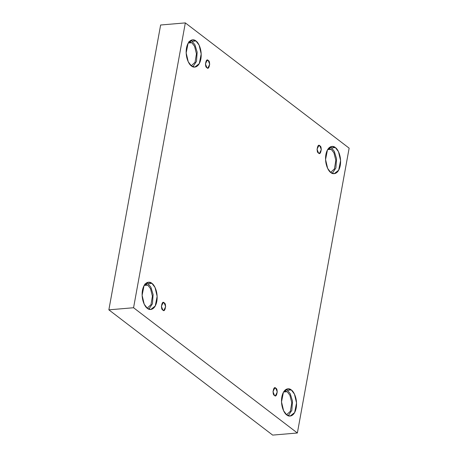 <?xml version="1.0" encoding="UTF-8"?>
<svg xmlns="http://www.w3.org/2000/svg" width="458" height="458" viewBox="0 0 458 458"><rect width="100%" height="100%" fill="white"/><g stroke="black" fill="none" stroke-linecap="round" stroke-linejoin="round"><path stroke-width="0.69" d="M319.833 145.844L318.848 145.518L317.022 149.274L318.528 153.012C315.854 152.411 317.617 142.701 319.833 145.844C322.506 146.44 320.743 156.155 318.528 153.012L319.512 153.338L321.333 149.577L319.833 145.844L317.932 146.005L319.833 145.844M208.224 60.502L207.239 60.175L205.413 63.937L206.919 67.669C204.239 67.074 206.008 57.359 208.224 60.502C210.898 61.103 209.134 70.813 206.919 67.669L207.903 67.996L209.724 64.24L208.224 60.502L206.323 60.668L208.224 60.502M164.176 302.887L163.191 302.561L161.365 306.316L162.871 310.049C160.191 309.453 161.96 299.744 164.176 302.887C166.849 303.482 165.086 313.198 162.871 310.049L163.855 310.375L165.676 306.62L164.176 302.887L162.275 303.047L164.176 302.887M275.785 388.229L274.8 387.897L272.974 391.659L274.479 395.391C271.8 394.796 273.569 385.081 275.785 388.229C278.458 388.825 276.695 398.534 274.479 395.391L275.464 395.718L277.285 391.962L275.785 388.229L273.884 388.39L275.785 388.229M195.95 40.974L192.52 39.835L188.066 43.327L186.166 52.933L188.255 61.819L191.41 65.952C189.217 64.847 184.917 57.29 186.498 47.975C188.272 38.804 193.94 38.867 195.95 40.974C198.142 42.079 202.442 49.636 200.862 58.956C199.081 68.122 193.419 68.059 191.41 65.952L194.839 67.091L199.293 63.605L201.194 53.992L199.098 45.107L195.95 40.974L192.091 41.306L195.95 40.974M190.631 40.464L192.091 41.306L190.631 40.464M189.171 41.718L191.833 42.737L194.558 46.264L196.453 53.815L195.034 62.305L191.221 65.803L195.034 62.305L196.453 53.815L194.558 46.264L191.833 42.737L188.227 43.046L191.833 42.737L188.793 41.73M335.342 147.562L331.913 146.423L327.459 149.909L325.558 159.521L327.653 168.407L330.802 172.54C328.609 171.435 324.31 163.878 325.89 154.558C327.67 145.392 333.332 145.455 335.342 147.562C337.535 148.667 341.834 156.224 340.254 165.544C338.473 174.71 332.811 174.647 330.802 172.54L334.231 173.679L338.685 170.187L340.586 160.581L338.491 151.695L335.342 147.562L331.489 147.894L335.342 147.562M330.023 147.052L331.489 147.894L330.023 147.052M331.226 149.325L328.563 148.3L331.226 149.325L327.619 149.634L331.226 149.325L333.951 152.846L335.846 160.397L334.426 168.893L330.619 172.391L334.426 168.893L335.846 160.397L333.951 152.846L331.226 149.325M291.294 389.947L287.864 388.808L283.41 392.294L281.51 401.901L283.605 410.786L286.754 414.919C284.561 413.814 280.262 406.257 281.842 396.943C283.622 387.771 289.284 387.834 291.294 389.947C293.486 391.046 297.786 398.603 296.206 407.923C294.425 417.089 288.763 417.026 286.754 414.919L290.183 416.059L294.637 412.572L296.538 402.96L294.442 394.075L291.294 389.947L287.441 390.273L291.294 389.947M285.975 389.432L287.441 390.273L285.975 389.432M287.177 391.705L284.515 390.685L287.177 391.705L283.571 392.014L287.177 391.705L289.903 395.231L291.798 402.782L290.378 411.273L286.571 414.771L290.378 411.273L291.798 402.782L289.903 395.231L287.177 391.705M151.901 283.359L148.472 282.22L144.018 285.706L142.117 295.318L144.207 304.204L147.361 308.331C145.169 307.226 140.869 299.669 142.449 290.355C144.224 281.189 149.892 281.252 151.901 283.359C154.094 284.464 158.394 292.021 156.813 301.335C155.033 310.507 149.371 310.444 147.361 308.331L150.791 309.471L155.245 305.984L157.146 296.378L155.05 287.492L151.901 283.359L148.043 283.685L151.901 283.359M146.583 282.849L148.043 283.685L146.583 282.849M145.123 284.097L147.785 285.122L150.51 288.643L152.405 296.194L150.985 304.685L147.173 308.188L150.985 304.685L152.405 296.194L150.51 288.643L147.785 285.122L144.178 285.426L147.785 285.122L144.745 284.109M108.861 309.843L272.67 435.1L297.374 432.999L133.564 307.742L108.861 309.843L133.564 307.742L185.33 22.9L349.139 148.157L297.374 432.999L272.67 435.1L108.861 309.843L160.626 25.001L185.33 22.9L160.626 25.001L108.861 309.843M133.564 307.742L297.374 432.999L349.139 148.157L185.33 22.9L133.564 307.742M148.821 309.173L152.445 303.774L153.109 294.528L150.865 287.177L148.043 283.685L150.865 287.177L153.109 294.528L152.445 303.774L148.821 309.173M288.219 415.761L291.838 410.362L292.502 401.111L290.257 393.76L287.441 390.273L290.257 393.76L292.502 401.111L291.838 410.362L288.219 415.761M332.268 173.376L335.886 167.977L336.55 158.731L334.306 151.38L331.489 147.894L334.306 151.38L336.55 158.731L335.886 167.977L332.268 173.376M192.87 66.788L196.493 61.395L197.158 52.143L194.913 44.792L192.091 41.306L194.913 44.792L197.158 52.143L196.493 61.395L192.87 66.788"/></g></svg>
